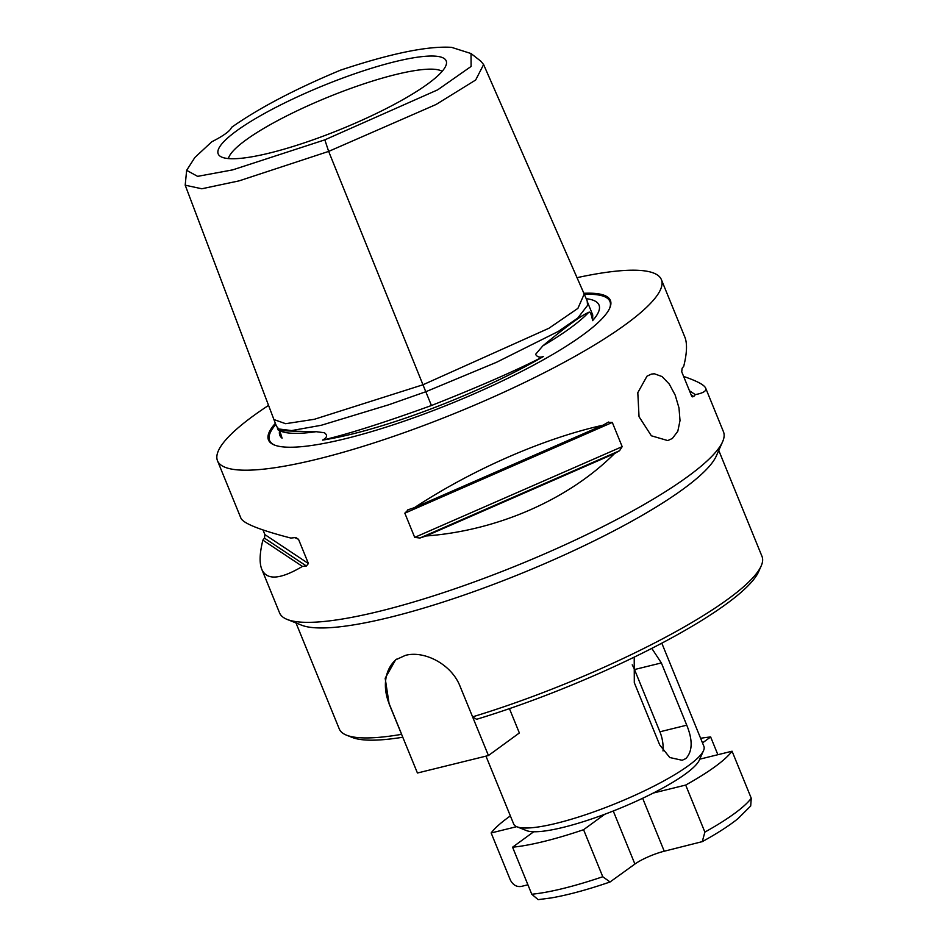 <?xml version="1.0" encoding="UTF-8"?>
<svg xmlns="http://www.w3.org/2000/svg" width="947" height="947" viewBox="0 0 947 947"><rect width="100%" height="100%" fill="white"/><g stroke="black" fill="none" stroke-linecap="round" stroke-linejoin="round"><path stroke-width="1.42" d="M702.496 742.91L710.641 736.967A133.172 25.439 -22.2 0 0 700.614 738.281M510.374 815.912A133.172 25.439 -22.2 0 0 491.15 832.958L516.671 826.672M653.3 793.041L685.687 785.063L704.876 832.093L702.272 841.634L664.249 851.223A22.835 4.356 -22.2 0 0 634.904 864.055L610.057 881.965L602.765 876.744L583.577 829.714L604.731 814.278A95.126 18.171 -22.2 0 0 653.3 793.041A95.126 18.171 -22.2 0 0 699.336 760.098L703.526 750.628A102.738 19.627 157.8 0 1 556.611 823.251A102.738 19.627 157.8 0 1 516.932 826.778A102.738 19.627 157.8 0 1 513.665 823.985L485.977 756.144M685.687 785.063A133.172 25.439 -22.2 0 0 732.067 751.208L699.75 759.174M516.932 826.778L526.556 830.614A95.126 18.171 -22.2 0 0 533.729 831.75L512.576 847.198L531.764 894.228L538.156 899.65L551.367 897.91C568.093 894.986 587.661 889.671 610.057 881.977M527.917 884.794L521.323 886.416C516.671 887.15 513.014 885.007 510.338 879.988L491.15 832.958M710.641 736.967L717.873 754.7M750.699 805.956L751.255 798.238L732.067 751.208M512.576 847.198A133.172 25.439 -22.2 0 0 583.577 829.714M533.729 831.75A95.126 18.171 -22.2 0 0 563.299 827.347A95.126 18.171 -22.2 0 0 604.731 814.278M488.439 755.528L417.438 773.012L389.122 703.917L385.169 678.253L395.586 659.858L405.352 655.395C424.067 650.234 451.577 664.084 460.124 686.445L488.439 755.528L519.358 732.966L509.439 708.64M472.707 716.962L476.613 719.294A223.729 42.733 -22.2 0 0 758.665 571.621L761.187 565.939A228.298 43.609 157.8 0 1 472.541 716.867M401.706 734.446L389.217 703.858A45.657 35.501 53.9 0 1 396.615 659.148M646.99 376.184L651.394 374.101L654.341 373.769L662.06 376.563L669.269 384.068L675.175 395.088L678.987 407.908L680.017 420.575L677.803 431.276L672.394 438.437L667.765 440.58L651.347 435.786L639.036 416.692L637.804 392.685L646.99 376.184M279.614 430.707A172.366 32.92 -22.2 0 0 282.088 438.212L279.791 430.778M278.406 429.926C276.666 430.589 289.249 431.169 316.156 431.69L324.359 432.743C327.757 435.17 327.177 437.621 322.584 440.095A172.366 32.92 -22.2 0 0 543.578 356.427C539.849 357.788 537.186 357.09 535.588 354.332L542.832 345.856C566.91 326.005 582.145 314.877 588.549 312.486C589.969 311.078 591.319 313.788 592.609 320.631A172.366 32.92 -22.2 0 0 595.509 301.324A172.366 32.92 -22.2 0 0 586.229 298.696M277.258 427.724L278.229 430.116L280.999 431.264A173.076 33.062 157.8 0 0 316.156 431.69M583.861 293.286A184.653 35.264 157.8 0 1 609.726 308.118A184.653 35.264 157.8 0 1 452.773 402.854A184.653 35.264 157.8 0 1 274.346 444.995A184.653 35.264 157.8 0 1 275.352 423.309M322.584 440.095C347.431 434.33 383.724 422.8 431.441 405.517L425.807 391.727M592.609 320.631L592.739 314.972L587.685 302.59M431.441 405.517C479.549 386.518 516.92 370.147 543.578 356.427M268.557 405.387A239.709 45.787 -22.2 0 0 217.502 460.775A239.709 45.787 -22.2 0 0 317.707 459.058A239.709 45.787 -22.2 0 0 552.941 368.253A239.709 45.787 -22.2 0 0 661.385 279.625A239.709 45.787 -22.2 0 0 577.019 277.672M651.796 648.375L661.361 662.936L686.753 725.177C692.884 740.234 692.577 751.373 685.841 758.583L682.171 760.275L669.778 757.529L659.704 744.922L634.301 682.68L634.218 657.135M663.007 750.947A26.634 15.957 76.2 0 0 659.905 731.794L634.502 669.541A26.634 15.957 76.2 0 0 632.217 664.841M217.502 460.775L240.952 518.258C243.45 523.478 260.082 530.071 290.859 538.062A239.709 45.787 -22.2 0 0 294.801 537.624L298.542 539.34L308.426 563.548L306.366 565.986A239.709 45.787 157.8 0 1 302.436 566.413C280.288 579.564 266.734 580.523 261.774 569.277L279.59 612.934A239.709 45.787 -22.2 0 0 287.201 619.445L301.643 625.198A228.298 43.609 -22.2 0 0 389.821 617.349A228.298 43.609 -22.2 0 0 716.311 455.969L722.597 441.764A239.709 45.787 -22.2 0 0 723.472 431.785L705.669 388.128C706.758 390.922 703.301 393.088 695.299 394.615A239.709 45.787 157.8 0 1 693.701 396.604L691.606 395.988L681.722 371.78L682.124 368.253A239.709 45.787 -22.2 0 0 683.734 366.264C687.001 353.136 687.368 343.418 684.847 337.108L661.385 279.625M401.54 734.351A228.298 43.609 157.8 0 1 346.519 735.168A228.298 43.609 157.8 0 1 339.275 728.953L296.009 622.96M718.761 450.441L762.015 556.434A228.298 43.609 157.8 0 1 761.187 565.939M346.519 735.168L352.296 737.464A223.729 42.733 -22.2 0 0 402.842 737.228M661.799 643.179L703.905 746.354A102.738 19.627 157.8 0 1 703.526 750.628M228.393 158.575A116.528 22.255 157.8 0 1 245.818 140.073A116.528 22.255 157.8 0 1 356.025 86.532A116.528 22.255 157.8 0 1 442.166 71.333M427.914 83.821A123.122 23.521 157.8 0 1 310.131 140.854A123.122 23.521 157.8 0 1 219.917 156.066A123.122 23.521 157.8 0 1 236.466 130.958A123.122 23.521 157.8 0 1 366.714 69.758A123.122 23.521 157.8 0 1 446.463 63.615A123.122 23.521 157.8 0 1 427.914 83.821M471.026 53.541L451.577 47.35C427.819 45.835 390.851 53.423 340.648 70.114C295.168 89.065 258.756 108.183 231.399 127.478A38.046 7.268 157.8 0 1 211.832 141.742L194.869 157.474L186.642 170.342L197.603 176.355L232.619 169.892L324.833 139.848L328.656 151.402L436.07 104.49L475.654 80.022L483.609 64.55L480.863 61.212L471.026 53.541L471.109 66.432L437.715 89.823L324.833 139.848M186.642 170.342L185.198 185.186L201.782 188.773L239.094 180.865L328.656 151.402L425.783 391.738L496.488 362.299L558.316 331.426L577.765 318.062L587.542 305.408L587.187 300.909L584.204 294.055L577.907 308.367L548.94 328.254L422.966 384.778L314.38 419.284L285.639 423.7L273.92 419.545L185.198 185.186M276.465 426.221L278.761 428.979L291.605 430.577L321.222 425.286L388.826 404.748L425.783 391.738M602.979 425.203A239.709 45.787 -22.2 0 0 607.962 422.374L612.307 422.445L622.179 446.653L619.539 450.736A239.709 45.787 157.8 0 1 614.544 453.554L426.067 535.978A239.709 45.787 157.8 0 1 419.912 538.026L414.703 537.387L404.831 513.179L408.346 509.675A239.709 45.787 -22.2 0 0 414.49 507.628C472.399 469.558 543.614 438.414 602.979 425.203L414.49 507.628M607.962 422.374L608.672 422.031M407.506 509.995L408.346 509.675M614.544 453.554C568.567 499.543 497.341 530.687 426.067 535.978M302.436 566.413L262.887 540.133A239.709 45.787 157.8 0 1 264.485 538.145L264.9 534.605L262.994 529.953M261.774 569.277C259.253 562.968 259.62 553.249 262.887 540.133M689.463 390.732L695.299 394.615M692.281 396.888L691.606 395.988M683.627 376.444C696.909 380.978 704.26 384.873 705.669 388.128M287.201 619.445A239.709 45.787 -22.2 0 0 379.794 611.206A239.709 45.787 -22.2 0 0 722.597 441.764M642.646 798.274L664.249 851.223M613.254 810.999L634.904 864.055M751.255 798.238A133.172 25.439 157.8 0 1 704.876 832.093M602.765 876.744A133.172 25.439 157.8 0 1 531.764 894.228M588.549 312.486A173.076 33.062 157.8 0 1 542.832 345.856M584.311 294.328A183.836 35.11 157.8 0 1 609.489 308.627M274.867 445.185A183.836 35.11 157.8 0 1 275.802 424.469M686.753 725.177L659.905 731.794M661.361 662.936L634.502 669.541M619.539 450.736L419.912 538.026M622.179 446.653L414.703 537.387M612.307 422.445L404.831 513.179M306.366 565.986L264.485 538.145M308.426 563.548L264.9 534.605M298.542 539.34L296.009 537.659M691.168 394.923L693.701 396.604M702.283 841.634C717.057 833.526 728.953 825.867 737.973 818.658L750.711 805.968M483.609 64.55L584.204 294.055M276.583 426.529L273.92 419.545"/></g></svg>
